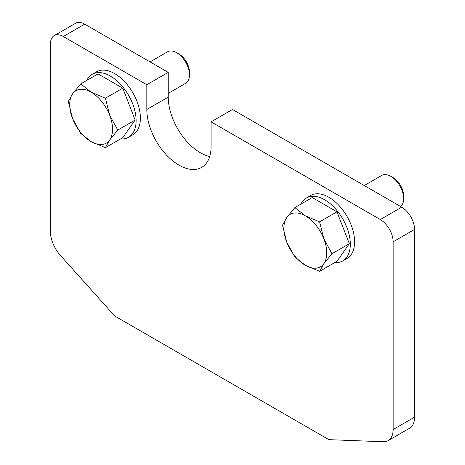 <?xml version="1.0" encoding="UTF-8"?>
<svg xmlns="http://www.w3.org/2000/svg" width="465" height="465" viewBox="0 0 465 465"><rect width="100%" height="100%" fill="white"/><g stroke="black" fill="none" stroke-linecap="round" stroke-linejoin="round"><path stroke-width="0.7" d="M211.081 121.842L380.294 219.538A18.176 10.492 60 0 1 393.146 241.794L393.146 429.532A24.232 13.991 60 0 1 388.124 440.622L409.543 428.259A24.232 13.991 -120 0 0 414.565 417.163L414.565 229.431A18.176 10.492 -120 0 0 401.714 207.169L232.5 109.478L211.081 121.842L211.081 146.574A45.436 26.232 60 0 1 201.671 167.377A45.436 26.232 60 0 1 178.949 165.127A45.436 26.232 60 0 1 146.824 109.478L146.824 84.746L168.243 72.377L168.243 97.109A45.436 26.232 -120 0 0 200.369 152.758A45.436 26.232 -120 0 0 209.698 156.548M168.243 72.377L84.706 24.151A18.176 10.492 -120 0 0 75.621 23.25L54.202 35.619A18.176 10.492 60 0 1 63.287 36.514L146.824 84.746M388.124 440.622A24.232 13.991 60 0 1 383.253 441.75L328.889 439.658L114.692 315.997L60.328 255.308A24.232 13.991 60 0 1 50.435 231.669L50.435 43.937A18.176 10.492 60 0 1 54.202 35.619M306.429 197.951L310.713 195.474A36.351 20.989 60 0 1 328.889 197.276A36.351 20.989 60 0 1 352.633 229.309A36.351 20.989 60 0 1 347.059 258.435L342.775 260.911A36.351 20.989 -120 0 0 348.349 231.779A36.351 20.989 -120 0 0 324.605 199.752A36.351 20.989 -120 0 0 306.429 197.951A36.351 20.989 -120 0 0 301.006 204.042M334.788 262.562A36.351 20.989 -120 0 0 342.775 260.911M92.239 74.29L96.522 71.813A36.351 20.989 60 0 1 114.692 73.615A36.351 20.989 60 0 1 138.442 105.648A36.351 20.989 60 0 1 132.868 134.774L128.584 137.245A36.351 20.989 -120 0 0 134.158 108.118A36.351 20.989 -120 0 0 110.408 76.086A36.351 20.989 -120 0 0 92.239 74.29A36.351 20.989 -120 0 0 86.816 80.381M120.598 138.896A36.351 20.989 -120 0 0 128.584 137.245M331.969 253.733L323.873 238.9A30.289 17.49 60 0 1 326.744 252.925A30.289 17.49 60 0 1 323.873 263.638A30.289 17.49 60 0 1 305.325 265.294A30.289 17.49 60 0 1 286.777 242.219A30.289 17.49 60 0 1 283.906 228.193A30.289 17.49 60 0 1 286.777 217.481L282.505 225.176L286.777 242.219L294.874 257.046L305.325 265.294L319.606 271.328L323.873 263.638L331.969 253.733L349.337 243.707L336.968 211.837L319.606 221.863L305.325 215.824L294.874 207.582L286.777 217.481A30.289 17.49 60 0 1 305.325 215.824A30.289 17.49 60 0 1 323.873 238.9L319.606 221.863M403.678 198.613L403.678 195.939A14.897 8.603 60 0 0 393.146 177.694L390.827 176.357A18.176 10.492 60 0 1 403.678 198.613A18.176 10.492 60 0 1 400.557 206.506M364.258 185.547L381.736 175.456A18.176 10.492 60 0 1 390.827 176.357M336.968 211.837L312.236 197.555L294.874 207.582M349.337 243.707L336.968 261.301L319.606 271.328M117.779 130.072L109.682 115.239A30.289 17.49 60 0 1 112.553 129.264A30.289 17.49 60 0 1 109.682 139.971A30.289 17.49 60 0 1 91.134 141.627A30.289 17.49 60 0 1 72.587 118.552A30.289 17.49 60 0 1 69.715 104.532A30.289 17.49 60 0 1 72.587 93.82L68.314 101.515L72.587 118.552L80.683 133.385L91.134 141.627L105.416 147.667L109.682 139.971L117.779 130.072L135.146 120.046L122.777 88.176L105.416 98.202L91.134 92.163L80.683 83.921L72.587 93.82A30.289 17.49 60 0 1 91.134 92.163A30.289 17.49 60 0 1 109.682 115.239L105.416 98.202M189.488 74.952L189.488 72.278A14.897 8.603 60 0 0 178.955 54.033L176.636 52.696A18.176 10.492 60 0 1 189.488 74.952A18.176 10.492 60 0 1 185.721 83.276L168.243 93.366M150.067 61.886L167.545 51.795A18.176 10.492 60 0 1 176.636 52.696M122.777 88.176L98.045 73.894L80.683 83.921M135.146 120.046L122.777 137.64L105.416 147.667M168.243 97.109L146.824 109.478M401.714 207.169L380.294 219.538M84.706 24.151L63.287 36.514M414.565 229.431L393.146 241.794M414.565 417.163L393.146 429.532"/></g></svg>
